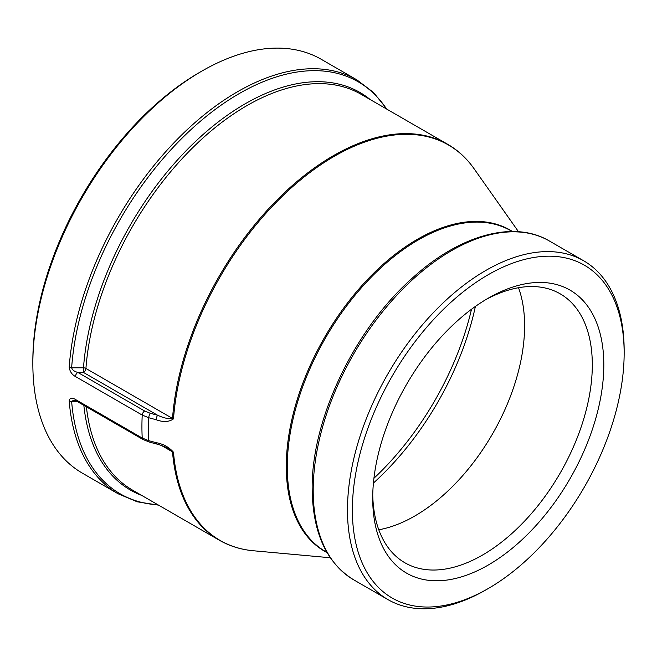 <?xml version="1.0" encoding="UTF-8"?>
<svg xmlns="http://www.w3.org/2000/svg" width="657" height="657" viewBox="0 0 657 657"><rect width="100%" height="100%" fill="white"/><g stroke="black" fill="none" stroke-linecap="round" stroke-linejoin="round"><path stroke-width="0.99" d="M156.194 442.67A3.466 1.191 105 0 0 156.752 444.042C162.451 445.462 168.824 448.632 168.586 448.674L172.512 451.868A3.466 2.168 -4.7 0 0 173.497 452.254C169.005 447.138 163.232 443.943 156.194 442.67L148.794 440.683L142.216 438.038L75.424 399.472C71.9 397.362 69.823 397.83 69.199 400.869A238.918 137.945 120 0 0 118.046 493.752L82.33 473.13A238.918 137.945 -60 0 1 32.85 363.756L32.85 360.931A235.461 135.942 -60 0 1 199.342 72.549L201.789 71.137A238.918 137.945 -60 0 1 321.257 59.302L356.965 79.924A238.918 137.945 120 0 0 179.665 136.935A238.918 137.945 120 0 0 69.199 367.148C69.823 371.484 71.9 374.613 75.424 376.518A3.466 1.996 -60 0 1 77.863 372.445C74.348 371.492 72.27 369.948 71.638 367.805A237.908 137.354 -60 0 1 204.401 117.907A237.908 137.354 -60 0 1 386.562 109.005M485.342 299.904A155.282 89.656 -60 0 1 560.15 293.81A155.282 89.656 -60 0 1 592.31 364.89A155.282 89.656 -60 0 1 524.524 521.165A155.282 89.656 -60 0 1 404.868 562.762A155.282 89.656 -60 0 1 372.741 494.935M603.816 364.89A163.421 94.353 120 0 0 488.258 298.179A163.421 94.353 120 0 0 372.708 498.326A163.421 94.353 120 0 0 488.258 565.036A163.421 94.353 120 0 0 603.816 364.89M378.785 529.772A155.282 89.656 120 0 0 524.606 325.806A155.282 89.656 120 0 0 518.529 287.717M352.374 510.062A192.173 110.951 -60 0 1 488.258 274.7A192.173 110.951 -60 0 1 624.15 353.154A192.173 110.951 -60 0 1 488.266 588.516A192.173 110.951 -60 0 1 352.374 510.062M75.424 376.518L142.216 415.084L148.794 417.753A237.522 137.132 -60 0 0 148.507 429.391A237.522 137.132 -60 0 0 148.794 440.683A3.466 1.191 105 0 0 149.353 442.062L156.752 444.042A3.466 1.191 105 0 0 156.777 444.05M75.424 399.472A3.466 1.996 120 0 0 76.13 400.893L142.93 439.459L149.353 442.062A3.466 1.191 105 0 0 149.385 442.071M69.199 400.869A3.466 2.168 -4.5 0 0 71.638 401.386L73.978 400.097L76.138 400.893M32.85 363.756A238.918 137.945 -60 0 1 201.789 71.137M69.199 367.148A3.466 1.815 4.1 0 0 71.638 367.805L83.488 367.797L83.488 372.445L157.647 415.257L150.256 413.269L144.663 411.011L77.863 372.445L83.488 372.445A3.466 1.996 -60 0 0 85.927 368.462A3.466 1.815 4.3 0 0 83.488 367.797A229.548 132.533 120 0 1 197.051 140.007A229.548 132.533 120 0 1 370.187 99.552M150.256 413.269A3.466 1.191 -75 0 0 148.794 417.753L156.194 419.733A3.466 1.191 -75 0 1 157.647 415.257C163.774 418.066 168.726 419.125 172.512 418.452L85.927 368.462A228.537 131.942 -60 0 1 191.795 148.63A228.537 131.942 -60 0 1 361.145 94.329L447.729 144.318A228.537 131.942 120 0 0 278.379 198.619A228.537 131.942 120 0 0 172.512 418.452A3.466 1.815 -175.7 0 0 173.497 418.862A228.324 131.827 -60 0 1 299.469 180.798A228.324 131.827 -60 0 1 474.034 168.668C466.79 158.394 458.019 150.281 447.729 144.318M156.194 419.733C163.232 422.352 169.005 422.057 173.497 418.862M158.033 504.839A237.908 137.354 -60 0 1 71.638 401.386L76.976 401.378M488.266 588.516L485.819 589.929A195.638 112.955 -60 0 1 387.991 599.619A195.638 112.955 -60 0 1 347.479 510.062A195.638 112.955 -60 0 1 432.873 313.184A195.638 112.955 -60 0 1 583.63 260.763A195.638 112.955 -60 0 1 624.15 350.329L624.15 353.154M471.504 309.266A209.838 121.151 -60 0 1 373.932 478.271M373.422 483.043A209 120.666 120 0 0 475.389 306.441M144.663 411.011A3.466 1.996 -60 0 0 142.216 415.084A238.918 137.945 120 0 0 141.928 426.73A238.918 137.945 120 0 0 142.216 438.038A3.466 1.996 120 0 0 142.93 439.459M161.548 445.536L172.512 451.868A228.537 131.942 120 0 0 219.2 540.153C229.507 546.082 240.914 549.622 253.438 550.763A228.324 131.827 -60 0 1 173.497 452.254M219.2 540.153L132.615 490.163A228.537 131.942 -60 0 1 86.404 406.823M83.85 405.353A229.548 132.533 120 0 0 141.657 495.386M512.485 231.51A185.463 107.075 120 0 0 368.782 278.174A185.463 107.075 120 0 0 286.288 466.429A185.463 107.075 120 0 0 327.079 552.636M313.2 490.27A195.638 112.955 -60 0 1 398.594 293.392A195.638 112.955 -60 0 1 549.351 240.979C513.511 219.66 458.914 235.231 411.742 278.642C353.992 330.019 311.27 420.069 312.182 488.857C312.625 532.646 326.472 562.967 353.712 579.835A195.638 112.955 -60 0 1 313.2 490.27M326.931 552.373L325.642 551.634A185.249 106.951 -60 0 1 287.273 466.823A185.249 106.951 -60 0 1 368.142 280.399A185.249 106.951 -60 0 1 510.891 230.763L512.181 231.51M158.567 505.143L137.239 501.808L118.046 493.752M387.096 109.317L373.546 92.514L356.965 79.924M518.521 231.732L474.034 168.668M330.299 557.752L253.438 550.763M583.63 260.763L549.351 240.979M387.991 599.619L353.712 579.835"/></g></svg>
